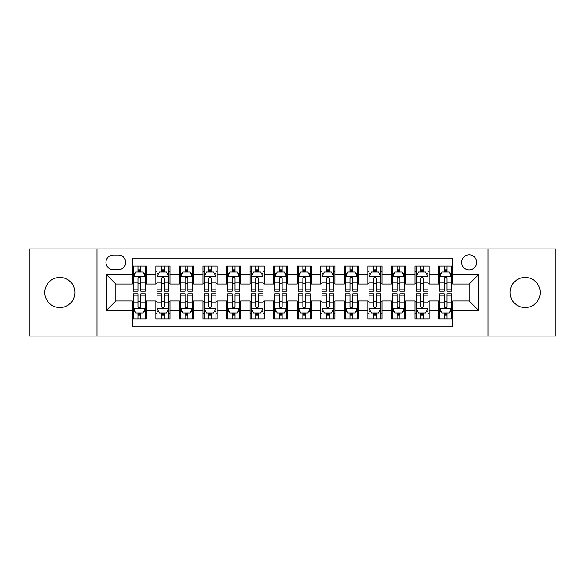 <?xml version="1.0" encoding="UTF-8"?>
<svg xmlns="http://www.w3.org/2000/svg" width="585" height="585" viewBox="0 0 585 585"><rect width="100%" height="100%" fill="white"/><g stroke="black" fill="none" stroke-linecap="round" stroke-linejoin="round"><path stroke-width="0.88" d="M525.125 277.422A15.078 15.078 0 0 0 510.047 292.5A15.078 15.078 0 0 0 525.125 307.578A15.078 15.078 0 0 0 540.204 292.5A15.078 15.078 0 0 0 525.125 277.422M59.875 277.422A15.078 15.078 0 0 0 44.796 292.5A15.078 15.078 0 0 0 59.875 307.578A15.078 15.078 0 0 0 74.953 292.5A15.078 15.078 0 0 0 59.875 277.422M469.177 254.811A7.539 7.539 0 0 0 461.638 262.351A7.539 7.539 0 0 0 469.177 269.882A7.539 7.539 0 0 0 476.716 262.351A7.539 7.539 0 0 0 469.177 254.811M488.022 336.082L555.75 336.082L555.75 248.917L488.022 248.917L488.022 336.082L96.978 336.082L96.978 248.917L29.25 248.917L29.25 336.082L96.978 336.082M452.688 265.999L438.553 265.999L438.553 274.599L429.134 274.599L429.134 284.017L438.553 284.017L438.553 274.599M429.134 274.599L429.134 265.999L414.999 265.999L414.999 274.599L405.573 274.599L405.573 284.017L414.999 284.017L414.999 274.599M405.573 274.599L405.573 265.999L391.438 265.999L391.438 274.599L382.02 274.599L382.02 284.017L391.438 284.017L391.438 274.599M382.02 274.599L382.02 265.999L367.885 265.999L367.885 274.599L358.459 274.599L358.459 284.017L367.885 284.017L367.885 274.599M358.459 274.599L358.459 265.999L344.324 265.999L344.324 274.599L334.905 274.599L334.905 284.017L344.324 284.017L344.324 274.599M334.905 274.599L334.905 265.999L320.77 265.999L320.77 274.599L311.344 274.599L311.344 284.017L320.77 284.017L320.77 274.599M311.344 274.599L311.344 265.999L297.209 265.999L297.209 274.599L287.791 274.599L287.791 284.017L297.209 284.017L297.209 274.599M287.791 274.599L287.791 265.999L273.656 265.999L273.656 274.599L264.23 274.599L264.23 284.017L273.656 284.017L273.656 274.599M264.23 274.599L264.23 265.999L250.095 265.999L250.095 274.599L240.676 274.599L240.676 284.017L250.095 284.017L250.095 274.599M240.676 274.599L240.676 265.999L226.541 265.999L226.541 274.599L217.115 274.599L217.115 284.017L226.541 284.017L226.541 274.599M217.115 274.599L217.115 265.999L202.98 265.999L202.98 274.599L193.562 274.599L193.562 284.017L202.98 284.017L202.98 274.599M193.562 274.599L193.562 265.999L179.427 265.999L179.427 274.599L170.001 274.599L170.001 284.017L179.427 284.017L179.427 274.599M170.001 274.599L170.001 265.999L155.866 265.999L155.866 284.017L146.447 284.017L146.447 265.999L132.312 265.999M132.312 319L146.447 319L146.447 300.983L155.866 300.983L155.866 319L170.001 319L170.001 300.983L179.427 300.983L179.427 310.401L170.001 310.401M179.427 310.401L179.427 319L193.562 319L193.562 300.983L202.98 300.983L202.98 310.401L193.562 310.401M202.98 310.401L202.98 319L217.115 319L217.115 300.983L226.541 300.983L226.541 310.401L217.115 310.401M226.541 310.401L226.541 319L240.676 319L240.676 300.983L250.095 300.983L250.095 310.401L240.676 310.401M250.095 310.401L250.095 319L264.23 319L264.23 300.983L273.656 300.983L273.656 310.401L264.23 310.401M273.656 310.401L273.656 319L287.791 319L287.791 300.983L297.209 300.983L297.209 310.401L287.791 310.401M297.209 310.401L297.209 319L311.344 319L311.344 300.983L320.77 300.983L320.77 310.401L311.344 310.401M320.77 310.401L320.77 319L334.905 319L334.905 300.983L344.324 300.983L344.324 310.401L334.905 310.401M344.324 310.401L344.324 319L358.459 319L358.459 300.983L367.885 300.983L367.885 310.401L358.459 310.401M367.885 310.401L367.885 319L382.02 319L382.02 300.983L391.438 300.983L391.438 310.401L382.02 310.401M391.438 310.401L391.438 319L405.573 319L405.573 300.983L414.999 300.983L414.999 310.401L405.573 310.401M414.999 310.401L414.999 319L429.134 319L429.134 300.983L438.553 300.983L438.553 310.401L429.134 310.401M113.234 269.648L118.411 269.648A7.305 7.305 0 0 0 125.716 262.351A7.305 7.305 0 0 0 118.411 255.045L113.234 255.045A7.305 7.305 0 0 0 105.929 262.351A7.305 7.305 0 0 0 113.234 269.648M488.022 248.917L96.978 248.917M452.688 274.599L452.688 258.109L132.312 258.109L132.312 284.017L115.823 284.017L115.823 300.983L132.312 300.983L132.312 326.891L452.688 326.891L452.688 300.983L469.177 300.983L469.177 284.017L452.688 284.017L452.688 274.599L478.603 274.599L478.603 310.401L452.688 310.401M132.312 310.401L106.397 310.401L106.397 274.599L132.312 274.599M438.553 310.401L438.553 319L452.688 319M132.312 271.886L133.49 271.886M137.965 271.886L140.795 271.886M145.27 271.886L146.447 271.886M132.312 283.783L133.49 283.783M137.965 283.783L140.795 283.783M145.27 283.783L146.447 283.783M132.312 301.216L133.49 301.216M137.965 301.216L140.795 301.216M145.27 301.216L146.447 301.216M132.312 313.114L133.49 313.114M137.965 313.114L140.795 313.114M145.27 313.114L146.447 313.114M155.866 283.783L157.051 283.783M161.526 283.783L164.348 283.783M168.824 283.783L170.001 283.783M155.866 271.886L157.051 271.886M161.526 271.886L164.348 271.886M168.824 271.886L170.001 271.886M155.866 301.216L157.051 301.216M161.526 301.216L164.348 301.216M168.824 301.216L170.001 301.216M155.866 313.114L157.051 313.114M161.526 313.114L164.348 313.114M168.824 313.114L170.001 313.114M179.427 301.216L180.604 301.216M185.079 301.216L187.909 301.216M192.385 301.216L193.562 301.216M179.427 313.114L180.604 313.114M185.079 313.114L187.909 313.114M192.385 313.114L193.562 313.114M179.427 271.886L180.604 271.886M185.079 271.886L187.909 271.886M192.385 271.886L193.562 271.886M179.427 283.783L180.604 283.783M185.079 283.783L187.909 283.783M192.385 283.783L193.562 283.783M202.98 301.216L204.158 301.216M208.64 301.216L211.463 301.216M215.938 301.216L217.115 301.216M202.98 313.114L204.158 313.114M208.64 313.114L211.463 313.114M215.938 313.114L217.115 313.114M202.98 271.886L204.158 271.886M208.64 271.886L211.463 271.886M215.938 271.886L217.115 271.886M202.98 283.783L204.158 283.783M208.64 283.783L211.463 283.783M215.938 283.783L217.115 283.783M226.541 301.216L227.719 301.216M232.194 301.216L235.024 301.216M239.499 301.216L240.676 301.216M226.541 313.114L227.719 313.114M232.194 313.114L235.024 313.114M239.499 313.114L240.676 313.114M226.541 271.886L227.719 271.886M232.194 271.886L235.024 271.886M239.499 271.886L240.676 271.886M226.541 283.783L227.719 283.783M232.194 283.783L235.024 283.783M239.499 283.783L240.676 283.783M250.095 301.216L251.272 301.216M255.747 301.216L258.577 301.216M263.053 301.216L264.23 301.216M250.095 313.114L251.272 313.114M255.747 313.114L258.577 313.114M263.053 313.114L264.23 313.114M250.095 271.886L251.272 271.886M255.747 271.886L258.577 271.886M263.053 271.886L264.23 271.886M250.095 283.783L251.272 283.783M255.747 283.783L258.577 283.783M263.053 283.783L264.23 283.783M273.656 301.216L274.833 301.216M279.308 301.216L282.138 301.216M286.613 301.216L287.791 301.216M273.656 313.114L274.833 313.114M279.308 313.114L282.138 313.114M286.613 313.114L287.791 313.114M273.656 271.886L274.833 271.886M279.308 271.886L282.138 271.886M286.613 271.886L287.791 271.886M273.656 283.783L274.833 283.783M279.308 283.783L282.138 283.783M286.613 283.783L287.791 283.783M297.209 301.216L298.387 301.216M302.862 301.216L305.692 301.216M310.167 301.216L311.344 301.216M297.209 313.114L298.387 313.114M302.862 313.114L305.692 313.114M310.167 313.114L311.344 313.114M297.209 271.886L298.387 271.886M302.862 271.886L305.692 271.886M310.167 271.886L311.344 271.886M297.209 283.783L298.387 283.783M302.862 283.783L305.692 283.783M310.167 283.783L311.344 283.783M320.77 301.216L321.947 301.216M326.423 301.216L329.253 301.216M333.728 301.216L334.905 301.216M320.77 313.114L321.947 313.114M326.423 313.114L329.253 313.114M333.728 313.114L334.905 313.114M320.77 271.886L321.947 271.886M326.423 271.886L329.253 271.886M333.728 271.886L334.905 271.886M320.77 283.783L321.947 283.783M326.423 283.783L329.253 283.783M333.728 283.783L334.905 283.783M344.324 301.216L345.501 301.216M349.976 301.216L352.806 301.216M357.281 301.216L358.459 301.216M344.324 313.114L345.501 313.114M349.976 313.114L352.806 313.114M357.281 313.114L358.459 313.114M344.324 271.886L345.501 271.886M349.976 271.886L352.806 271.886M357.281 271.886L358.459 271.886M344.324 283.783L345.501 283.783M349.976 283.783L352.806 283.783M357.281 283.783L358.459 283.783M367.885 301.216L369.062 301.216M373.537 301.216L376.36 301.216M380.842 301.216L382.02 301.216M367.885 313.114L369.062 313.114M373.537 313.114L376.36 313.114M380.842 313.114L382.02 313.114M367.885 271.886L369.062 271.886M373.537 271.886L376.36 271.886M380.842 271.886L382.02 271.886M367.885 283.783L369.062 283.783M373.537 283.783L376.36 283.783M380.842 283.783L382.02 283.783M391.438 301.216L392.615 301.216M397.091 301.216L399.921 301.216M404.396 301.216L405.573 301.216M391.438 313.114L392.615 313.114M397.091 313.114L399.921 313.114M404.396 313.114L405.573 313.114M391.438 271.886L392.615 271.886M397.091 271.886L399.921 271.886M404.396 271.886L405.573 271.886M391.438 283.783L392.615 283.783M397.091 283.783L399.921 283.783M404.396 283.783L405.573 283.783M414.999 301.216L416.176 301.216M420.652 301.216L423.474 301.216M427.949 301.216L429.134 301.216M414.999 313.114L416.176 313.114M420.652 313.114L423.474 313.114M427.949 313.114L429.134 313.114M414.999 271.886L416.176 271.886M420.652 271.886L423.474 271.886M427.949 271.886L429.134 271.886M414.999 283.783L416.176 283.783M420.652 283.783L423.474 283.783M427.949 283.783L429.134 283.783M438.553 301.216L439.73 301.216M444.205 301.216L447.035 301.216M451.51 301.216L452.688 301.216M438.553 313.114L439.73 313.114M444.205 313.114L447.035 313.114M451.51 313.114L452.688 313.114M438.553 271.886L439.73 271.886M444.205 271.886L447.035 271.886M451.51 271.886L452.688 271.886M438.553 283.783L439.73 283.783M444.205 283.783L447.035 283.783M451.51 283.783L452.688 283.783M115.823 284.017L106.397 274.599M115.823 300.983L106.397 310.401M478.603 274.599L469.177 284.017M478.603 310.401L469.177 300.983M140.795 269.063L137.965 269.063M145.27 289.166L140.795 289.166L140.795 291.089L145.27 291.089L145.27 276.72L142.915 272.003L135.844 272.003L133.49 276.72L133.49 291.089L137.965 291.089L137.965 289.166L133.49 289.166M133.49 276.72L133.49 265.999M145.27 276.72L145.27 265.999M137.965 272.003L137.965 265.999M140.795 265.999L140.795 272.003M140.795 289.166L140.795 278.482C139.852 276.668 138.908 276.668 137.965 278.482L137.965 289.166M137.965 315.937L140.795 315.937M133.49 295.834L137.965 295.834L137.965 293.911L133.49 293.911L133.49 308.28L135.844 312.997L142.915 312.997L145.27 308.28L145.27 293.911L140.795 293.911L140.795 295.834L145.27 295.834M145.27 308.28L145.27 319M133.49 308.28L133.49 319M140.795 312.997L140.795 319M137.965 319L137.965 312.997M137.965 295.834L137.965 306.518C138.908 308.332 139.852 308.332 140.795 306.518L140.795 295.834M164.348 269.063L161.526 269.063M168.824 289.166L164.348 289.166L164.348 291.089L168.824 291.089L168.824 276.72L166.469 272.003L159.405 272.003L157.051 276.72L157.051 291.089L161.526 291.089L161.526 289.166L157.051 289.166M157.051 276.72L157.051 265.999M168.824 276.72L168.824 265.999M161.526 272.003L161.526 265.999M164.348 265.999L164.348 272.003M164.348 289.166L164.348 278.482C163.405 276.668 162.469 276.668 161.526 278.482L161.526 289.166M187.909 269.063L185.079 269.063M192.385 289.166L187.909 289.166L187.909 291.089L192.385 291.089L192.385 276.72L190.03 272.003L182.959 272.003L180.604 276.72L180.604 291.089L185.079 291.089L185.079 289.166L180.604 289.166M180.604 276.72L180.604 265.999M192.385 276.72L192.385 265.999M185.079 272.003L185.079 265.999M187.909 265.999L187.909 272.003M187.909 289.166L187.909 278.482C186.966 276.668 186.023 276.668 185.079 278.482L185.079 289.166M211.463 269.063L208.64 269.063M215.938 289.166L211.463 289.166L211.463 291.089L215.938 291.089L215.938 276.72L213.583 272.003L206.52 272.003L204.158 276.72L204.158 291.089L208.64 291.089L208.64 289.166L204.158 289.166M204.158 276.72L204.158 265.999M215.938 276.72L215.938 265.999M208.64 272.003L208.64 265.999M211.463 265.999L211.463 272.003M211.463 289.166L211.463 278.482C210.52 276.668 209.584 276.668 208.64 278.482L208.64 289.166M235.024 269.063L232.194 269.063M239.499 289.166L235.024 289.166L235.024 291.089L239.499 291.089L239.499 276.72L237.144 272.003L230.073 272.003L227.719 276.72L227.719 291.089L232.194 291.089L232.194 289.166L227.719 289.166M227.719 276.72L227.719 265.999M239.499 276.72L239.499 265.999M232.194 272.003L232.194 265.999M235.024 265.999L235.024 272.003M235.024 289.166L235.024 278.482C234.08 276.668 233.137 276.668 232.194 278.482L232.194 289.166M161.526 315.937L164.348 315.937M157.051 295.834L161.526 295.834L161.526 293.911L157.051 293.911L157.051 308.28L159.405 312.997L166.469 312.997L168.824 308.28L168.824 293.911L164.348 293.911L164.348 295.834L168.824 295.834M168.824 308.28L168.824 319M157.051 308.28L157.051 319M164.348 312.997L164.348 319M161.526 319L161.526 312.997M161.526 295.834L161.526 306.518C162.462 308.332 163.405 308.332 164.348 306.518L164.348 295.834M185.079 315.937L187.909 315.937M180.604 295.834L185.079 295.834L185.079 293.911L180.604 293.911L180.604 308.28L182.959 312.997L190.03 312.997L192.385 308.28L192.385 293.911L187.909 293.911L187.909 295.834L192.385 295.834M192.385 308.28L192.385 319M180.604 308.28L180.604 319M187.909 312.997L187.909 319M185.079 319L185.079 312.997M185.079 295.834L185.079 306.518C186.023 308.332 186.966 308.332 187.909 306.518L187.909 295.834M208.64 315.937L211.463 315.937M204.158 295.834L208.64 295.834L208.64 293.911L204.158 293.911L204.158 308.28L206.52 312.997L213.583 312.997L215.938 308.28L215.938 293.911L211.463 293.911L211.463 295.834L215.938 295.834M215.938 308.28L215.938 319M204.158 308.28L204.158 319M211.463 312.997L211.463 319M208.64 319L208.64 312.997M208.64 295.834L208.64 306.518C209.576 308.332 210.52 308.332 211.463 306.518L211.463 295.834M232.194 315.937L235.024 315.937M227.719 295.834L232.194 295.834L232.194 293.911L227.719 293.911L227.719 308.28L230.073 312.997L237.144 312.997L239.499 308.28L239.499 293.911L235.024 293.911L235.024 295.834L239.499 295.834M239.499 308.28L239.499 319M227.719 308.28L227.719 319M235.024 312.997L235.024 319M232.194 319L232.194 312.997M232.194 295.834L232.194 306.518C233.137 308.332 234.08 308.332 235.024 306.518L235.024 295.834M258.577 269.063L255.747 269.063M263.053 289.166L258.577 289.166L258.577 291.089L263.053 291.089L263.053 276.72L260.698 272.003L253.634 272.003L251.272 276.72L251.272 291.089L255.747 291.089L255.747 289.166L251.272 289.166M251.272 276.72L251.272 265.999M263.053 276.72L263.053 265.999M255.747 272.003L255.747 265.999M258.577 265.999L258.577 272.003M258.577 289.166L258.577 278.482C257.634 276.668 256.698 276.668 255.747 278.482L255.747 289.166M255.747 315.937L258.577 315.937M251.272 295.834L255.747 295.834L255.747 293.911L251.272 293.911L251.272 308.28L253.634 312.997L260.698 312.997L263.053 308.28L263.053 293.911L258.577 293.911L258.577 295.834L263.053 295.834M263.053 308.28L263.053 319M251.272 308.28L251.272 319M258.577 312.997L258.577 319M255.747 319L255.747 312.997M255.747 295.834L255.747 306.518C256.691 308.332 257.634 308.332 258.577 306.518L258.577 295.834M282.138 269.063L279.308 269.063M286.613 289.166L282.138 289.166L282.138 291.089L286.613 291.089L286.613 276.72L284.252 272.003L277.188 272.003L274.833 276.72L274.833 291.089L279.308 291.089L279.308 289.166L274.833 289.166M274.833 276.72L274.833 265.999M286.613 276.72L286.613 265.999M279.308 272.003L279.308 265.999M282.138 265.999L282.138 272.003M282.138 289.166L282.138 278.482C281.195 276.668 280.252 276.668 279.308 278.482L279.308 289.166M279.308 315.937L282.138 315.937M274.833 295.834L279.308 295.834L279.308 293.911L274.833 293.911L274.833 308.28L277.188 312.997L284.252 312.997L286.613 308.28L286.613 293.911L282.138 293.911L282.138 295.834L286.613 295.834M286.613 308.28L286.613 319M274.833 308.28L274.833 319M282.138 312.997L282.138 319M279.308 319L279.308 312.997M279.308 295.834L279.308 306.518C280.252 308.332 281.195 308.332 282.138 306.518L282.138 295.834M305.692 269.063L302.862 269.063M310.167 289.166L305.692 289.166L305.692 291.089L310.167 291.089L310.167 276.72L307.812 272.003L300.748 272.003L298.387 276.72L298.387 291.089L302.862 291.089L302.862 289.166L298.387 289.166M298.387 276.72L298.387 265.999M310.167 276.72L310.167 265.999M302.862 272.003L302.862 265.999M305.692 265.999L305.692 272.003M305.692 289.166L305.692 278.482C304.748 276.668 303.805 276.668 302.862 278.482L302.862 289.166M302.862 315.937L305.692 315.937M298.387 295.834L302.862 295.834L302.862 293.911L298.387 293.911L298.387 308.28L300.748 312.997L307.812 312.997L310.167 308.28L310.167 293.911L305.692 293.911L305.692 295.834L310.167 295.834M310.167 308.28L310.167 319M298.387 308.28L298.387 319M305.692 312.997L305.692 319M302.862 319L302.862 312.997M302.862 295.834L302.862 306.518C303.805 308.332 304.748 308.332 305.692 306.518L305.692 295.834M329.253 269.063L326.423 269.063M333.728 289.166L329.253 289.166L329.253 291.089L333.728 291.089L333.728 276.72L331.366 272.003L324.302 272.003L321.947 276.72L321.947 291.089L326.423 291.089L326.423 289.166L321.947 289.166M321.947 276.72L321.947 265.999M333.728 276.72L333.728 265.999M326.423 272.003L326.423 265.999M329.253 265.999L329.253 272.003M329.253 289.166L329.253 278.482C328.309 276.668 327.366 276.668 326.423 278.482L326.423 289.166M326.423 315.937L329.253 315.937M321.947 295.834L326.423 295.834L326.423 293.911L321.947 293.911L321.947 308.28L324.302 312.997L331.366 312.997L333.728 308.28L333.728 293.911L329.253 293.911L329.253 295.834L333.728 295.834M333.728 308.28L333.728 319M321.947 308.28L321.947 319M329.253 312.997L329.253 319M326.423 319L326.423 312.997M326.423 295.834L326.423 306.518C327.366 308.332 328.302 308.332 329.253 306.518L329.253 295.834M352.806 269.063L349.976 269.063M357.281 289.166L352.806 289.166L352.806 291.089L357.281 291.089L357.281 276.72L354.927 272.003L347.856 272.003L345.501 276.72L345.501 291.089L349.976 291.089L349.976 289.166L345.501 289.166M345.501 276.72L345.501 265.999M357.281 276.72L357.281 265.999M349.976 272.003L349.976 265.999M352.806 265.999L352.806 272.003M352.806 289.166L352.806 278.482C351.863 276.668 350.92 276.668 349.976 278.482L349.976 289.166M349.976 315.937L352.806 315.937M345.501 295.834L349.976 295.834L349.976 293.911L345.501 293.911L345.501 308.28L347.856 312.997L354.927 312.997L357.281 308.28L357.281 293.911L352.806 293.911L352.806 295.834L357.281 295.834M357.281 308.28L357.281 319M345.501 308.28L345.501 319M352.806 312.997L352.806 319M349.976 319L349.976 312.997M349.976 295.834L349.976 306.518C350.92 308.332 351.863 308.332 352.806 306.518L352.806 295.834M376.36 269.063L373.537 269.063M380.842 289.166L376.36 289.166L376.36 291.089L380.842 291.089L380.842 276.72L378.48 272.003L371.416 272.003L369.062 276.72L369.062 291.089L373.537 291.089L373.537 289.166L369.062 289.166M369.062 276.72L369.062 265.999M380.842 276.72L380.842 265.999M373.537 272.003L373.537 265.999M376.36 265.999L376.36 272.003M376.36 289.166L376.36 278.482C375.424 276.668 374.48 276.668 373.537 278.482L373.537 289.166M373.537 315.937L376.36 315.937M369.062 295.834L373.537 295.834L373.537 293.911L369.062 293.911L369.062 308.28L371.416 312.997L378.48 312.997L380.842 308.28L380.842 293.911L376.36 293.911L376.36 295.834L380.842 295.834M380.842 308.28L380.842 319M369.062 308.28L369.062 319M376.36 312.997L376.36 319M373.537 319L373.537 312.997M373.537 295.834L373.537 306.518C374.48 308.332 375.416 308.332 376.36 306.518L376.36 295.834M399.921 269.063L397.091 269.063M404.396 289.166L399.921 289.166L399.921 291.089L404.396 291.089L404.396 276.72L402.041 272.003L394.97 272.003L392.615 276.72L392.615 291.089L397.091 291.089L397.091 289.166L392.615 289.166M392.615 276.72L392.615 265.999M404.396 276.72L404.396 265.999M397.091 272.003L397.091 265.999M399.921 265.999L399.921 272.003M399.921 289.166L399.921 278.482C398.977 276.668 398.034 276.668 397.091 278.482L397.091 289.166M397.091 315.937L399.921 315.937M392.615 295.834L397.091 295.834L397.091 293.911L392.615 293.911L392.615 308.28L394.97 312.997L402.041 312.997L404.396 308.28L404.396 293.911L399.921 293.911L399.921 295.834L404.396 295.834M404.396 308.28L404.396 319M392.615 308.28L392.615 319M399.921 312.997L399.921 319M397.091 319L397.091 312.997M397.091 295.834L397.091 306.518C398.034 308.332 398.977 308.332 399.921 306.518L399.921 295.834M423.474 269.063L420.652 269.063M427.949 289.166L423.474 289.166L423.474 291.089L427.949 291.089L427.949 276.72L425.595 272.003L418.531 272.003L416.176 276.72L416.176 291.089L420.652 291.089L420.652 289.166L416.176 289.166M416.176 276.72L416.176 265.999M427.949 276.72L427.949 265.999M420.652 272.003L420.652 265.999M423.474 265.999L423.474 272.003M423.474 289.166L423.474 278.482C422.538 276.668 421.595 276.668 420.652 278.482L420.652 289.166M420.652 315.937L423.474 315.937M416.176 295.834L420.652 295.834L420.652 293.911L416.176 293.911L416.176 308.28L418.531 312.997L425.595 312.997L427.949 308.28L427.949 293.911L423.474 293.911L423.474 295.834L427.949 295.834M427.949 308.28L427.949 319M416.176 308.28L416.176 319M423.474 312.997L423.474 319M420.652 319L420.652 312.997M420.652 295.834L420.652 306.518C421.595 308.332 422.531 308.332 423.474 306.518L423.474 295.834M447.035 269.063L444.205 269.063M451.51 289.166L447.035 289.166L447.035 291.089L451.51 291.089L451.51 276.72L449.156 272.003L442.084 272.003L439.73 276.72L439.73 291.089L444.205 291.089L444.205 289.166L439.73 289.166M439.73 276.72L439.73 265.999M451.51 276.72L451.51 265.999M444.205 272.003L444.205 265.999M447.035 265.999L447.035 272.003M447.035 289.166L447.035 278.482C446.092 276.668 445.148 276.668 444.205 278.482L444.205 289.166M444.205 315.937L447.035 315.937M439.73 295.834L444.205 295.834L444.205 293.911L439.73 293.911L439.73 308.28L442.084 312.997L449.156 312.997L451.51 308.28L451.51 293.911L447.035 293.911L447.035 295.834L451.51 295.834M451.51 308.28L451.51 319M439.73 308.28L439.73 319M447.035 312.997L447.035 319M444.205 319L444.205 312.997M444.205 295.834L444.205 306.518C445.148 308.332 446.092 308.332 447.035 306.518L447.035 295.834M155.866 310.401L146.447 310.401M155.866 274.599L146.447 274.599M145.212 276.603L133.548 276.603M133.49 273.305L135.201 273.305M143.559 273.305L145.27 273.305M137.965 282.175L133.49 282.175M145.27 282.175L140.795 282.175M140.795 270.562L137.965 270.562M133.548 308.397L145.212 308.397M145.27 311.695L143.559 311.695M135.201 311.695L133.49 311.695M140.795 302.825L145.27 302.825M133.49 302.825L137.965 302.825M137.965 314.438L140.795 314.438M168.765 276.603L157.109 276.603M157.051 273.305L158.754 273.305M167.12 273.305L168.824 273.305M161.526 282.175L157.051 282.175M168.824 282.175L164.348 282.175M164.348 270.562L161.526 270.562M192.326 276.603L180.663 276.603M180.604 273.305L182.315 273.305M190.673 273.305L192.385 273.305M185.079 282.175L180.604 282.175M192.385 282.175L187.909 282.175M187.909 270.562L185.079 270.562M215.88 276.603L204.223 276.603M204.158 273.305L205.869 273.305M214.234 273.305L215.938 273.305M208.64 282.175L204.158 282.175M215.938 282.175L211.463 282.175M211.463 270.562L208.64 270.562M239.44 276.603L227.777 276.603M227.719 273.305L229.422 273.305M237.788 273.305L239.499 273.305M232.194 282.175L227.719 282.175M239.499 282.175L235.024 282.175M235.024 270.562L232.194 270.562M157.109 308.397L168.765 308.397M168.824 311.695L167.12 311.695M158.754 311.695L157.051 311.695M164.348 302.825L168.824 302.825M157.051 302.825L161.526 302.825M161.526 314.438L164.348 314.438M180.663 308.397L192.326 308.397M192.385 311.695L190.673 311.695M182.315 311.695L180.604 311.695M187.909 302.825L192.385 302.825M180.604 302.825L185.079 302.825M185.079 314.438L187.909 314.438M204.223 308.397L215.88 308.397M215.938 311.695L214.234 311.695M205.869 311.695L204.158 311.695M211.463 302.825L215.938 302.825M204.158 302.825L208.64 302.825M208.64 314.438L211.463 314.438M227.777 308.397L239.44 308.397M239.499 311.695L237.788 311.695M229.422 311.695L227.719 311.695M235.024 302.825L239.499 302.825M227.719 302.825L232.194 302.825M232.194 314.438L235.024 314.438M262.994 276.603L251.331 276.603M251.272 273.305L252.983 273.305M261.349 273.305L263.053 273.305M255.747 282.175L251.272 282.175M263.053 282.175L258.577 282.175M258.577 270.562L255.747 270.562M251.331 308.397L262.994 308.397M263.053 311.695L261.349 311.695M252.983 311.695L251.272 311.695M258.577 302.825L263.053 302.825M251.272 302.825L255.747 302.825M255.747 314.438L258.577 314.438M286.555 276.603L274.892 276.603M274.833 273.305L276.537 273.305M284.902 273.305L286.613 273.305M279.308 282.175L274.833 282.175M286.613 282.175L282.138 282.175M282.138 270.562L279.308 270.562M274.892 308.397L286.555 308.397M286.613 311.695L284.902 311.695M276.537 311.695L274.833 311.695M282.138 302.825L286.613 302.825M274.833 302.825L279.308 302.825M279.308 314.438L282.138 314.438M310.108 276.603L298.445 276.603M298.387 273.305L300.098 273.305M308.463 273.305L310.167 273.305M302.862 282.175L298.387 282.175M310.167 282.175L305.692 282.175M305.692 270.562L302.862 270.562M298.445 308.397L310.108 308.397M310.167 311.695L308.463 311.695M300.098 311.695L298.387 311.695M305.692 302.825L310.167 302.825M298.387 302.825L302.862 302.825M302.862 314.438L305.692 314.438M333.669 276.603L322.006 276.603M321.947 273.305L323.651 273.305M332.017 273.305L333.728 273.305M326.423 282.175L321.947 282.175M333.728 282.175L329.253 282.175M329.253 270.562L326.423 270.562M322.006 308.397L333.669 308.397M333.728 311.695L332.017 311.695M323.651 311.695L321.947 311.695M329.253 302.825L333.728 302.825M321.947 302.825L326.423 302.825M326.423 314.438L329.253 314.438M357.223 276.603L345.559 276.603M345.501 273.305L347.212 273.305M355.578 273.305L357.281 273.305M349.976 282.175L345.501 282.175M357.281 282.175L352.806 282.175M352.806 270.562L349.976 270.562M345.559 308.397L357.223 308.397M357.281 311.695L355.578 311.695M347.212 311.695L345.501 311.695M352.806 302.825L357.281 302.825M345.501 302.825L349.976 302.825M349.976 314.438L352.806 314.438M380.776 276.603L369.12 276.603M369.062 273.305L370.766 273.305M379.131 273.305L380.842 273.305M373.537 282.175L369.062 282.175M380.842 282.175L376.36 282.175M376.36 270.562L373.537 270.562M369.12 308.397L380.776 308.397M380.842 311.695L379.131 311.695M370.766 311.695L369.062 311.695M376.36 302.825L380.842 302.825M369.062 302.825L373.537 302.825M373.537 314.438L376.36 314.438M404.337 276.603L392.674 276.603M392.615 273.305L394.327 273.305M402.685 273.305L404.396 273.305M397.091 282.175L392.615 282.175M404.396 282.175L399.921 282.175M399.921 270.562L397.091 270.562M392.674 308.397L404.337 308.397M404.396 311.695L402.685 311.695M394.327 311.695L392.615 311.695M399.921 302.825L404.396 302.825M392.615 302.825L397.091 302.825M397.091 314.438L399.921 314.438M427.891 276.603L416.235 276.603M416.176 273.305L417.88 273.305M426.246 273.305L427.949 273.305M420.652 282.175L416.176 282.175M427.949 282.175L423.474 282.175M423.474 270.562L420.652 270.562M416.235 308.397L427.891 308.397M427.949 311.695L426.246 311.695M417.88 311.695L416.176 311.695M423.474 302.825L427.949 302.825M416.176 302.825L420.652 302.825M420.652 314.438L423.474 314.438M451.452 276.603L439.788 276.603M439.73 273.305L441.441 273.305M449.799 273.305L451.51 273.305M444.205 282.175L439.73 282.175M451.51 282.175L447.035 282.175M447.035 270.562L444.205 270.562M439.788 308.397L451.452 308.397M451.51 311.695L449.799 311.695M441.441 311.695L439.73 311.695M447.035 302.825L451.51 302.825M439.73 302.825L444.205 302.825M444.205 314.438L447.035 314.438"/></g></svg>
